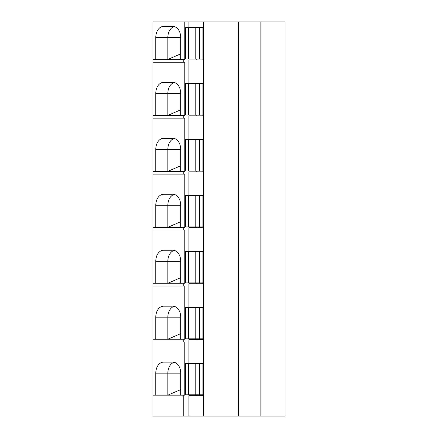 <?xml version="1.0" encoding="UTF-8"?>
<svg xmlns="http://www.w3.org/2000/svg" width="438" height="438" viewBox="0 0 438 438"><rect width="100%" height="100%" fill="white"/><g stroke="black" fill="none" stroke-linecap="round" stroke-linejoin="round"><path stroke-width="0.66" d="M152.917 59.458L152.917 21.9L184.787 21.9L184.787 59.458L152.917 59.458L152.917 416.1L188.915 416.1L188.915 395.613L202.931 395.613L202.931 363.124L196.7 363.398M260.856 21.9L260.856 416.1L285.083 416.1L285.083 21.9L184.787 21.9M180.697 59.458L180.697 37.433A11.016 7.791 90 0 0 172.911 26.417L163.566 26.417A11.016 7.791 90 0 0 155.775 37.433L167.847 37.433A11.016 7.791 90 0 1 174.275 26.587M155.775 59.458L155.775 37.433M180.697 37.433L167.847 37.433L167.847 59.458L180.697 53.869M183.232 59.458L183.232 62.212L184.787 62.212L184.787 115.413L183.232 115.413L183.232 118.167L184.787 118.167L184.787 171.362L183.232 171.362L183.232 174.116L184.787 174.116L184.787 227.317L183.232 227.317L183.232 230.07L184.787 230.07L184.787 283.266L183.232 283.266L183.232 286.019L184.787 286.019L184.787 339.22L183.232 339.22L183.232 341.974L184.787 341.974L184.787 395.175L183.232 395.175L183.232 416.1M188.915 21.9L188.915 27.408L202.931 27.408L196.7 27.682M196.7 59.075L196.7 59.897L202.931 59.897L202.931 27.408M202.931 59.897L188.915 59.897L188.915 83.357L202.931 83.357L196.7 83.357L196.7 83.636M196.7 115.024L196.7 115.851L202.931 115.851L202.931 83.357M202.931 115.851L188.915 115.851L188.915 139.311L202.931 139.311L196.7 139.585M196.7 170.979L196.7 171.805L202.931 171.805L202.931 139.311M202.931 171.805L188.915 171.805L188.915 195.266L202.931 195.266L196.7 195.54M196.7 226.928L196.7 227.755L202.931 227.755L202.931 195.266M202.931 227.755L188.915 227.755L188.915 251.215L202.931 251.215L196.7 251.215L196.7 251.494M196.7 282.882L196.7 283.709L202.931 283.709L202.931 251.215M202.931 283.709L188.915 283.709L188.915 307.169L202.931 307.169L196.7 307.443M196.7 338.837L196.7 339.664L202.931 339.664L202.931 307.169M202.931 339.664L188.915 339.664L188.915 363.124L202.931 363.124M196.7 394.786L196.7 395.613L202.931 395.613M180.697 395.175L180.697 373.143L167.847 373.143A11.016 7.791 90 0 1 174.275 362.303M155.775 395.175L155.775 373.143A11.016 7.791 90 0 1 163.566 362.127L172.911 362.127A11.016 7.791 90 0 1 180.697 373.143M183.232 395.175L152.917 395.175M155.775 373.143L167.847 373.143L167.847 395.175L180.697 389.579M183.232 62.212L152.917 62.212M183.232 118.167L152.917 118.167M183.232 115.413L152.917 115.413M183.232 174.116L152.917 174.116M183.232 171.362L152.917 171.362M183.232 230.07L152.917 230.07M183.232 227.317L152.917 227.317M183.232 286.019L152.917 286.019M183.232 283.266L152.917 283.266M183.232 341.974L152.917 341.974M183.232 339.22L152.917 339.22M260.856 416.1L188.915 416.1M203.692 21.9L203.692 416.1M202.931 363.398L185.427 363.398L185.427 394.786L202.931 394.786M202.931 307.443L185.427 307.443L185.427 338.837L202.931 338.837M202.931 251.494L185.427 251.494L185.427 282.882L202.931 282.882M202.931 195.54L185.427 195.54L185.427 226.928L202.931 226.928M202.931 139.585L185.427 139.585L185.427 170.979L202.931 170.979M202.931 83.636L185.427 83.636L185.427 115.024L202.931 115.024M202.931 27.682L185.427 27.682L185.427 59.075L202.931 59.075M238.277 21.9L238.277 416.1M180.697 115.413L180.697 93.382L167.847 93.382A11.016 7.791 90 0 1 174.275 82.536M155.775 115.413L155.775 93.382A11.016 7.791 90 0 1 163.566 82.366L172.911 82.366A11.016 7.791 90 0 1 180.697 93.382M155.775 93.382L167.847 93.382L167.847 115.413L180.697 109.818M180.697 171.362L180.697 149.336L167.847 149.336A11.016 7.791 90 0 1 174.275 138.49M155.775 171.362L155.775 149.336A11.016 7.791 90 0 1 163.566 138.32L172.911 138.32A11.016 7.791 90 0 1 180.697 149.336M155.775 149.336L167.847 149.336L167.847 171.362L180.697 165.772M180.697 227.317L180.697 205.285L167.847 205.285A11.016 7.791 90 0 1 174.275 194.445M155.775 227.317L155.775 205.285A11.016 7.791 90 0 1 163.566 194.275L172.911 194.275A11.016 7.791 90 0 1 180.697 205.285M155.775 205.285L167.847 205.285L167.847 227.317L180.697 221.727M180.697 283.266L180.697 261.24L167.847 261.24A11.016 7.791 90 0 1 174.275 250.394M155.775 283.266L155.775 261.24A11.016 7.791 90 0 1 163.566 250.224L172.911 250.224A11.016 7.791 90 0 1 180.697 261.24M155.775 261.24L167.847 261.24L167.847 283.266L180.697 277.676M180.697 339.22L180.697 317.194L167.847 317.194A11.016 7.791 90 0 1 174.275 306.348M155.775 339.22L155.775 317.194A11.016 7.791 90 0 1 163.566 306.178L172.911 306.178A11.016 7.791 90 0 1 180.697 317.194M155.775 317.194L167.847 317.194L167.847 339.22L180.697 333.63M188.559 363.398L188.559 394.786M195.775 363.398L195.775 394.786M199.624 363.398L199.624 394.786M188.559 307.443L188.559 338.837M195.775 307.443L195.775 338.837M199.624 307.443L199.624 338.837M188.559 251.494L188.559 282.882M195.775 251.494L195.775 282.882M199.624 251.494L199.624 282.882M188.559 195.54L188.559 226.928M195.775 195.54L195.775 226.928M199.624 195.54L199.624 226.928M188.559 139.585L188.559 170.979M195.775 139.585L195.775 170.979M199.624 139.585L199.624 170.979M188.559 83.636L188.559 115.024M195.775 83.636L195.775 115.024M199.624 83.636L199.624 115.024M199.624 27.682L199.624 59.075M188.559 27.682L188.559 59.075M195.775 27.682L195.775 59.075M195.863 363.398L195.863 394.786M195.863 307.443L195.863 338.837M195.863 251.494L195.863 282.882M195.863 195.54L195.863 226.928M195.863 139.585L195.863 170.979M195.863 83.636L195.863 115.024M195.863 27.682L195.863 59.075"/></g></svg>
